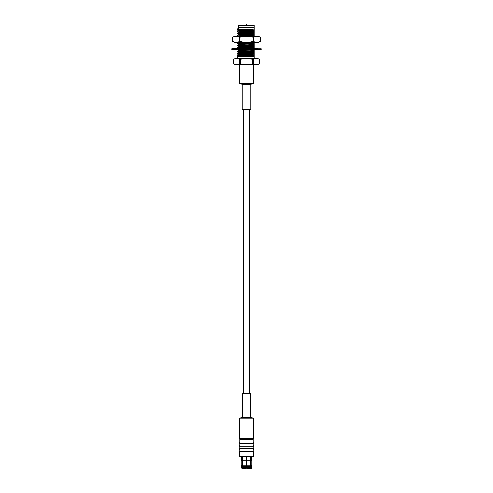 <?xml version="1.0" encoding="UTF-8"?>
<svg xmlns="http://www.w3.org/2000/svg" width="493" height="493" viewBox="0 0 493 493"><rect width="100%" height="100%" fill="white"/><g stroke="black" fill="none" stroke-linecap="round" stroke-linejoin="round"><path stroke-width="0.74" d="M237.299 58.568L237.299 56.245L254.16 56.245L254.16 58.568L235.253 58.568L257.747 58.568L259.571 59.252L259.571 63.985C257.562 64.953 255.571 64.953 253.581 63.985L253.581 59.252C255.571 58.285 257.562 58.285 259.558 59.252L259.571 63.985L257.747 64.669L235.253 64.669L253.328 64.669L253.328 83.563L239.672 83.563L239.672 64.669M245.884 56.245L254.16 55.801L254.16 55.204L237.62 56.239M254.16 55.204L254.16 54.859L238.532 55.524L237.318 55.672L237.299 56.048M238.495 54.994L239.567 54.501L254.16 53.737L254.16 53.145L238.532 53.811L237.299 53.983L238.513 54.698M254.16 53.145L254.16 52.794L238.532 53.46L237.318 53.614L237.299 53.983M238.495 52.93L239.567 52.437L254.16 51.679L254.16 51.081L238.532 51.747L237.299 51.919L238.513 52.634M254.16 51.081L254.16 50.73L238.532 51.395L237.318 51.549L237.299 51.919M237.306 49.848L238.513 50.569M239.992 48.277L254.16 47.55L254.16 46.952L238.532 47.618L237.299 47.79L238.513 48.505M254.16 46.952L254.16 46.601L238.532 47.273L237.318 47.42L237.299 47.79M238.495 46.743L239.567 46.243L254.16 45.485L254.16 44.888L238.532 45.559L237.299 45.732L238.513 46.441M254.16 44.888L254.16 44.536L238.532 45.208L237.318 45.356L237.299 45.732M238.495 44.678L239.567 44.179L254.16 43.421L254.16 42.823L238.532 43.495L237.299 43.667L238.513 44.376M254.16 42.823L254.16 42.472L238.532 43.144L237.318 43.292L237.299 43.667M254.16 36.476L250.093 36.476M238.495 36.427L239.567 35.927L254.16 35.169L254.16 34.572L238.532 35.237L237.299 35.41L238.513 36.125M254.16 34.572L254.16 34.22L238.532 34.892L237.318 35.04L237.299 35.41M238.495 34.362L239.567 33.863L254.16 33.105L254.16 32.507L238.532 33.179L237.299 33.345L238.513 34.06M254.16 32.507L254.16 32.156L238.532 32.828L237.318 32.976L237.299 33.345M238.495 32.298L239.567 31.799L254.16 31.041L254.16 30.443L238.532 31.114L237.299 31.287L238.513 31.996M254.16 30.443L254.16 30.091L238.532 30.763L237.318 30.911L237.299 31.287M238.495 30.233L239.567 29.734L254.16 28.976L237.299 29.21L238.513 29.937M254.16 28.668L254.16 27.787L238.723 27.787L238.495 28.169M238.723 27.787L238.723 25.433L254.16 25.433L254.16 28.471M239.432 28.021L238.199 28.341L239.432 28.021L238.495 28.021M238.199 28.341L237.299 29.21M250.666 49.848L239.567 50.372L238.495 50.871M254.16 56.14L254.16 55.801L254.16 56.14L253.008 56.245M254.16 53.737L253.433 54.15L239.567 54.834L237.318 55.672M254.16 52.412L254.16 51.679L253.433 52.085L239.567 52.776L237.318 53.614M254.16 49.848L239.567 50.711L237.318 51.549M254.16 47.685L247.116 48.277M254.16 45.485L253.433 45.892L239.567 46.582L237.318 47.42M254.16 43.557L239.567 44.518L237.318 45.356M242.334 42.293L238.513 42.601L237.318 43.292M254.16 35.305L238.396 36.476M254.16 33.241L239.567 34.202L237.318 35.04M254.16 31.176L239.567 32.137L237.318 32.976M254.16 29.112L239.567 30.073L237.318 30.911M254.16 30.091L254.16 29.315M254.16 32.156L254.16 31.379M254.16 34.22L254.16 33.444M254.16 36.285L254.16 35.508M254.16 42.472L254.16 41.695M254.16 44.536L254.16 43.76M254.16 46.601L254.16 45.824M254.16 48.665L254.16 47.889M254.16 50.73L254.16 49.953M254.16 52.794L254.16 52.011M254.16 54.859L254.16 54.076M235.253 64.669L233.429 63.985L233.429 59.252L233.442 63.985C235.438 64.953 237.429 64.953 239.419 63.985L240.522 63.985C244.503 64.953 248.484 64.953 252.478 63.985L253.581 63.985M252.478 63.985L252.478 59.252L253.581 59.252M240.522 63.985L240.522 59.252C244.516 58.285 248.497 58.285 252.478 59.252M239.419 63.985L239.419 59.252L240.522 59.252M235.253 58.568L233.429 59.252C235.438 58.285 237.429 58.285 239.419 59.252M247.338 25.433L246.907 24.65L246.093 24.65L245.662 25.433M257.968 48.277L232.111 48.277L231.679 48.715L232.111 49.848L260.889 49.848L261.321 49.411L231.679 49.411M244.768 48.277L245.335 48.277M235.161 36.476L232.825 37.295L234.458 36.476L258.542 36.476L260.175 37.295L260.175 41.48L257.839 42.293L258.542 42.293M232.825 37.295L232.825 41.48L235.161 42.293L234.458 42.293L257.839 42.293L260.175 41.48M239.66 41.48L237.324 42.293L244.337 42.293L239.66 41.48L239.66 37.295L237.324 36.476M248.663 42.293L255.676 42.293L253.34 41.48L248.663 42.293M244.337 36.476L239.66 37.295M255.676 36.476L253.34 37.295L253.34 41.48M253.34 37.295L248.663 36.476M260.175 37.295L257.839 36.476M253.766 445.099L239.234 445.099L239.234 446.843L253.766 446.843L253.766 445.099M253.766 441.901L239.234 441.901L239.234 443.645L253.766 443.645L253.766 441.901M253.766 448.297L239.234 448.297L239.234 450.041L253.766 450.041L253.766 448.297M253.766 451.496L239.234 451.496L239.234 456.142L253.766 456.142L253.766 451.496M239.814 441.901L239.814 439.288L253.186 439.288L253.186 441.901M252.601 438.702L253.186 439.288M246.13 467.974L246.87 467.974M246.13 458.675L246.87 458.675M246.13 458.237L246.87 458.237M242.014 467.709L242.42 468.35L246.13 468.35L246.13 467.709L242.014 467.709L242.014 466.606L246.13 466.606L246.13 465.182L242.618 465.182L242.42 460.85L246.13 460.85L246.13 457.596L246.87 457.596L246.87 468.35L251.442 468.35L251.905 466.606L251.356 466.606L251.356 467.709L251.905 467.709M246.13 468.35L246.13 460.85L242.618 461.084M242.618 465.182L242.014 466.606M242.42 457.596L242.051 457.596L242.42 457.596L242.42 460.85M242.42 468.35L241.644 467.709L242.248 465.182L242.051 457.596M251.905 466.606L251.208 465.182L250.752 465.182L250.752 461.084L251.442 460.85L251.442 456.142M241.095 467.709L242.051 468.35L241.095 467.709L241.095 466.606L241.644 466.606M251.356 467.709L250.949 468.35M241.095 466.606L241.792 465.182L242.248 465.182M251.442 460.85L250.752 461.084L250.752 465.182L251.356 466.606M241.792 465.182L241.792 461.084L242.248 461.084M241.792 461.084L241.558 460.85L242.051 460.85M250.58 457.596L250.949 457.596L250.58 457.596L250.382 465.182L250.986 466.606L250.58 468.35M250.949 460.85L250.949 457.596M250.58 460.85L246.87 460.85L250.382 461.084M250.986 467.709L246.87 467.709L246.87 465.182L250.382 465.182M246.87 467.709L246.87 468.35M246.87 466.606L250.986 466.606M250.857 84.291L250.857 109.717L242.143 109.717L242.143 84.291L250.857 84.291L253.328 83.563M243.653 393.654L243.653 109.717M246.5 438.702L239.672 438.702L239.672 418.218L253.328 418.218L253.328 438.702L246.5 438.702M242.199 417.491L242.199 393.654L250.801 393.654L250.801 417.491L242.199 417.491L239.672 418.218M261.321 49.411L261.321 48.715L231.679 48.715M238.476 42.293L238.495 42.614M261.321 48.715L260.889 48.277M234.458 42.293L232.825 41.48M239.814 443.645L239.814 445.099M253.186 443.645L253.186 445.099M239.814 446.843L239.814 448.297M253.186 446.843L253.186 448.297M239.814 450.041L239.814 451.496M253.186 450.041L253.186 451.496M240.399 438.702L239.814 439.288M251.208 465.182L251.208 461.084M241.558 460.85L241.558 456.142M242.143 84.291L239.672 83.563M249.347 393.654L249.347 109.717M250.801 417.491L253.328 418.218"/></g></svg>
